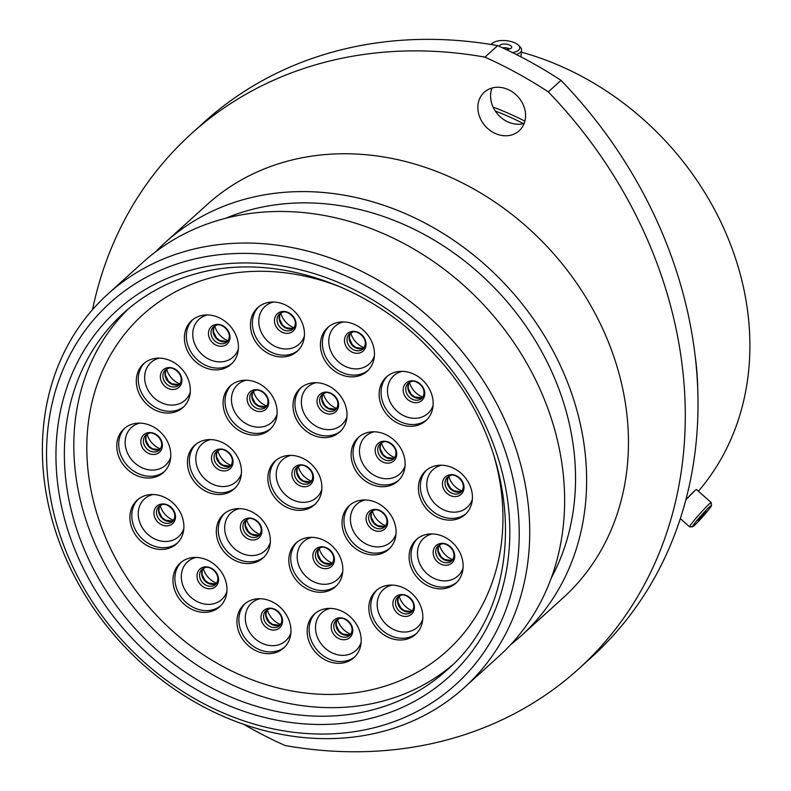 <?xml version="1.0" encoding="UTF-8"?>
<svg xmlns="http://www.w3.org/2000/svg" width="791" height="791" viewBox="0 0 791 791"><rect width="100%" height="100%" fill="white"/><g stroke="black" fill="none" stroke-linecap="round" stroke-linejoin="round"><path stroke-width="1.19" d="M695.279 490.252L685.926 499.685M380.105 726.148A257.48 217.525 -132.1 0 0 498.31 432.637A257.48 217.525 -132.1 0 0 185.658 261.287A257.48 217.525 -132.1 0 0 67.462 554.798A257.48 217.525 -132.1 0 0 380.105 726.148M185.806 251.192A265.479 224.288 47.9 0 1 484.141 381.994A265.479 224.288 47.9 0 1 464.169 687.715A265.479 224.288 47.9 0 1 386.305 730.498A265.479 224.288 47.9 0 1 87.969 599.697A265.479 224.288 47.9 0 1 107.942 293.985A265.479 224.288 47.9 0 1 185.806 251.192M491.893 88.048A25.994 21.96 -132.1 0 0 484.27 92.24A25.994 21.96 -132.1 0 0 482.312 122.17A25.994 21.96 -132.1 0 0 511.53 134.984A25.994 21.96 -132.1 0 0 519.153 130.792A25.994 21.96 -132.1 0 0 521.111 100.853A25.994 21.96 -132.1 0 0 491.893 88.048M524.126 123.505A25.994 21.96 47.9 0 1 498.152 114.735A25.994 21.96 47.9 0 1 492.022 88.009M243.549 724.249A407.138 343.966 47.9 0 0 285.076 745.508A431.935 364.918 -132.1 0 0 451.958 738.537A431.935 364.918 -132.1 0 0 578.636 668.929A431.935 364.918 -132.1 0 0 548.301 91.875L561.027 80.356A431.935 364.918 47.9 0 1 591.361 657.41L578.636 668.929M107.942 293.985L142.855 262.394A265.479 224.288 47.9 0 1 220.719 219.611A265.479 224.288 47.9 0 1 519.044 350.413A265.479 224.288 47.9 0 1 499.072 656.125L464.169 687.715M225.751 218.257A253.16 213.877 47.9 0 1 247.583 210.633A253.16 213.877 47.9 0 1 510.541 305.801A253.16 213.877 47.9 0 1 551.268 578.053M155.57 251.864A265.242 224.08 47.9 0 1 165.23 242.481A265.242 224.08 47.9 0 1 243.015 199.727A265.242 224.08 47.9 0 1 541.084 330.42A265.242 224.08 47.9 0 1 521.131 635.855A265.242 224.08 47.9 0 1 510.828 644.527M165.23 242.481L207.054 204.642A265.242 224.08 47.9 0 1 284.849 161.888A265.242 224.08 47.9 0 1 582.908 292.571A265.242 224.08 47.9 0 1 562.955 598.016L521.131 635.855M495.265 111.007A275.159 232.465 47.9 0 1 523.573 123.643M493.1 107.101A278.442 235.234 47.9 0 1 524.888 121.132M695.497 358.521A278.442 235.234 47.9 0 1 697.652 385.959M521.388 52.157A278.442 235.234 47.9 0 1 728.798 240.049A278.442 235.234 47.9 0 1 698.404 491.181M497.648 45.621L484.923 57.14A431.935 364.918 -132.1 0 0 191.373 133.719L204.098 122.209A431.935 364.918 47.9 0 1 497.648 45.621A407.138 343.966 47.9 0 1 561.027 80.356M484.923 57.14A407.138 343.966 47.9 0 1 548.301 91.875M191.373 133.719A431.935 364.918 -132.1 0 0 92.507 309.667M512.439 52.562A14.208 6.041 5.8 0 0 516.098 51.633A14.208 6.041 5.8 0 0 518.382 45.127A14.208 6.041 5.8 0 0 495.146 41.735A14.208 6.041 5.8 0 0 493.436 42.595A14.208 6.041 5.8 0 0 491.636 44.593M518.382 45.127L520.023 46.728A16.235 6.911 -174.2 0 1 521.585 50.149A16.235 6.911 -174.2 0 1 517.413 54.164A16.235 6.911 -174.2 0 1 516.375 54.53M490.687 44.444A16.235 6.911 -174.2 0 1 491.508 43.831L493.436 42.595M505.637 49.289A6.091 2.591 5.8 0 0 510.116 48.805A6.091 2.591 5.8 0 0 511.688 47.302A6.091 2.591 5.8 0 0 507.931 44.464A6.091 2.591 5.8 0 0 501.128 44.563A6.091 2.591 5.8 0 0 499.556 46.066A6.091 2.591 5.8 0 0 499.596 46.501M509.711 48.943A6.091 2.591 5.8 0 0 502.443 47.796M711 505.627A14.208 0.969 131.7 0 0 699.847 517.057A14.208 0.969 131.7 0 0 692.609 526.727A14.208 0.969 131.7 0 0 692.965 526.569A14.208 0.969 131.7 0 0 703.486 515.861A14.208 0.969 131.7 0 0 711.455 505.558A14.208 0.969 131.7 0 0 711 505.627M692.609 526.727L689.752 526.905A16.235 1.107 -48.3 0 1 689.673 526.885A16.235 1.107 -48.3 0 1 698.384 515.435A16.235 1.107 -48.3 0 1 710.773 502.779A16.235 1.107 -48.3 0 1 711.257 502.621A16.235 1.107 -48.3 0 1 711.287 502.7L711.455 505.558M698.117 520.597L706.037 511.55L698.117 520.597M685.886 499.823A16.235 1.107 -48.3 0 1 696.05 489.678A16.235 1.107 -48.3 0 1 696.535 489.52L711.257 502.621M380.174 553.987A29.435 24.867 47.9 0 1 347.101 539.482A29.435 24.867 47.9 0 1 349.315 505.587A29.435 24.867 47.9 0 1 357.947 500.841A29.435 24.867 47.9 0 1 391.021 515.346A29.435 24.867 47.9 0 1 388.806 549.241A29.435 24.867 47.9 0 1 380.174 553.987M326.94 591.371A29.435 24.867 47.9 0 1 293.866 576.866A29.435 24.867 47.9 0 1 296.081 542.972A29.435 24.867 47.9 0 1 304.713 538.226A29.435 24.867 47.9 0 1 337.787 552.731A29.435 24.867 47.9 0 1 335.572 586.625A29.435 24.867 47.9 0 1 326.94 591.371M254.445 562.658A29.435 24.867 47.9 0 1 221.371 548.153A29.435 24.867 47.9 0 1 223.576 514.259A29.435 24.867 47.9 0 1 232.218 509.513A29.435 24.867 47.9 0 1 265.292 524.018A29.435 24.867 47.9 0 1 263.077 557.912A29.435 24.867 47.9 0 1 254.445 562.658M225.573 493.633A29.435 24.867 47.9 0 1 192.49 479.128A29.435 24.867 47.9 0 1 194.705 445.234A29.435 24.867 47.9 0 1 203.336 440.488A29.435 24.867 47.9 0 1 236.42 454.993A29.435 24.867 47.9 0 1 234.205 488.887A29.435 24.867 47.9 0 1 225.573 493.633M261.218 434.249A29.435 24.867 47.9 0 1 228.144 419.754A29.435 24.867 47.9 0 1 230.359 385.85A29.435 24.867 47.9 0 1 238.991 381.114A29.435 24.867 47.9 0 1 272.064 395.609A29.435 24.867 47.9 0 1 269.85 429.513A29.435 24.867 47.9 0 1 261.218 434.249M331.122 436.721A29.435 24.867 47.9 0 1 298.049 422.226A29.435 24.867 47.9 0 1 300.264 388.322A29.435 24.867 47.9 0 1 308.895 383.586A29.435 24.867 47.9 0 1 341.969 398.081A29.435 24.867 47.9 0 1 339.754 431.985A29.435 24.867 47.9 0 1 331.122 436.721M389.241 485.832A29.435 24.867 47.9 0 1 356.168 471.327A29.435 24.867 47.9 0 1 358.382 437.433A29.435 24.867 47.9 0 1 367.014 432.687A29.435 24.867 47.9 0 1 400.088 447.192A29.435 24.867 47.9 0 1 397.873 481.086A29.435 24.867 47.9 0 1 389.241 485.832M456.526 519.252A29.435 24.867 47.9 0 1 423.452 504.757A29.435 24.867 47.9 0 1 425.667 470.853A29.435 24.867 47.9 0 1 434.299 466.117A29.435 24.867 47.9 0 1 467.372 480.612A29.435 24.867 47.9 0 1 465.157 514.516A29.435 24.867 47.9 0 1 456.526 519.252M447.241 587.96A29.435 24.867 47.9 0 1 414.158 573.455A29.435 24.867 47.9 0 1 416.373 539.561A29.435 24.867 47.9 0 1 425.004 534.815A29.435 24.867 47.9 0 1 458.088 549.32A29.435 24.867 47.9 0 1 455.873 583.214A29.435 24.867 47.9 0 1 447.241 587.96M406.95 639.118A29.435 24.867 47.9 0 1 373.876 624.613A29.435 24.867 47.9 0 1 376.091 590.719A29.435 24.867 47.9 0 1 384.723 585.973A29.435 24.867 47.9 0 1 417.796 600.478A29.435 24.867 47.9 0 1 415.582 634.372A29.435 24.867 47.9 0 1 406.95 639.118M345.281 662.423A29.435 24.867 47.9 0 1 312.208 647.918A29.435 24.867 47.9 0 1 314.423 614.024A29.435 24.867 47.9 0 1 323.054 609.278A29.435 24.867 47.9 0 1 356.128 623.783A29.435 24.867 47.9 0 1 353.913 657.677A29.435 24.867 47.9 0 1 345.281 662.423M275.07 652.763A29.435 24.867 47.9 0 1 241.987 638.258A29.435 24.867 47.9 0 1 244.201 604.364A29.435 24.867 47.9 0 1 252.843 599.618A29.435 24.867 47.9 0 1 285.917 614.123A29.435 24.867 47.9 0 1 283.702 648.017A29.435 24.867 47.9 0 1 275.07 652.763M211.078 611.463A29.435 24.867 47.9 0 1 178.005 596.958A29.435 24.867 47.9 0 1 180.219 563.063A29.435 24.867 47.9 0 1 188.851 558.317A29.435 24.867 47.9 0 1 221.925 572.822A29.435 24.867 47.9 0 1 219.71 606.717A29.435 24.867 47.9 0 1 211.078 611.463M167.999 548.558A29.435 24.867 47.9 0 1 134.925 534.054A29.435 24.867 47.9 0 1 137.13 500.159A29.435 24.867 47.9 0 1 145.771 495.413A29.435 24.867 47.9 0 1 178.845 509.918A29.435 24.867 47.9 0 1 176.63 543.812A29.435 24.867 47.9 0 1 167.999 548.558M154.898 477.161A29.435 24.867 47.9 0 1 121.824 462.656A29.435 24.867 47.9 0 1 124.039 428.762A29.435 24.867 47.9 0 1 132.67 424.016A29.435 24.867 47.9 0 1 165.744 438.521A29.435 24.867 47.9 0 1 163.529 472.415A29.435 24.867 47.9 0 1 154.898 477.161M174.425 412.18A29.435 24.867 47.9 0 1 141.352 397.675A29.435 24.867 47.9 0 1 143.566 363.771A29.435 24.867 47.9 0 1 152.198 359.035A29.435 24.867 47.9 0 1 185.272 373.54A29.435 24.867 47.9 0 1 183.057 407.434A29.435 24.867 47.9 0 1 174.425 412.18M222.528 368.972A29.435 24.867 47.9 0 1 189.454 354.477A29.435 24.867 47.9 0 1 191.669 320.573A29.435 24.867 47.9 0 1 200.301 315.836A29.435 24.867 47.9 0 1 233.385 330.331A29.435 24.867 47.9 0 1 231.17 364.236A29.435 24.867 47.9 0 1 222.528 368.972M288.557 356.069A29.435 24.867 47.9 0 1 255.473 341.574A29.435 24.867 47.9 0 1 257.688 307.669A29.435 24.867 47.9 0 1 266.32 302.933A29.435 24.867 47.9 0 1 299.403 317.428A29.435 24.867 47.9 0 1 297.189 351.333A29.435 24.867 47.9 0 1 288.557 356.069M358.56 375.962A29.435 24.867 47.9 0 1 325.477 361.457A29.435 24.867 47.9 0 1 327.692 327.563A29.435 24.867 47.9 0 1 336.323 322.817A29.435 24.867 47.9 0 1 369.407 337.322A29.435 24.867 47.9 0 1 367.192 371.216A29.435 24.867 47.9 0 1 358.56 375.962M417.262 425.39A29.435 24.867 47.9 0 1 384.179 410.885A29.435 24.867 47.9 0 1 386.394 376.991A29.435 24.867 47.9 0 1 395.025 372.245A29.435 24.867 47.9 0 1 428.109 386.75A29.435 24.867 47.9 0 1 425.894 420.644A29.435 24.867 47.9 0 1 417.262 425.39M305.988 509.434A29.435 24.867 47.9 0 1 272.915 494.929A29.435 24.867 47.9 0 1 275.13 461.034A29.435 24.867 47.9 0 1 283.761 456.288A29.435 24.867 47.9 0 1 316.845 470.793A29.435 24.867 47.9 0 1 314.63 504.688A29.435 24.867 47.9 0 1 305.988 509.434M385.761 525.778A19.548 16.512 47.9 0 1 372.353 510.966M332.527 563.162A19.548 16.512 47.9 0 1 319.119 548.351M260.031 534.449A19.548 16.512 47.9 0 1 246.624 519.628M231.16 465.424A19.548 16.512 47.9 0 1 217.752 450.603M266.804 406.04A19.548 16.512 47.9 0 1 253.397 391.229M336.709 408.512A19.548 16.512 47.9 0 1 323.301 393.7M394.828 457.623A19.548 16.512 47.9 0 1 381.43 442.802L380.362 445.076L380.224 448.823L383.141 454.687L386.661 457.416L393.325 458.266L394.808 457.653M462.112 491.043A19.548 16.512 47.9 0 1 448.705 476.231L447.647 478.496L447.508 482.253L450.415 488.116L453.945 490.835L460.609 491.695L462.092 491.073M452.828 559.751A19.548 16.512 47.9 0 1 439.42 544.93L438.352 547.204L438.224 550.951L441.131 556.815L444.661 559.544L451.315 560.394L452.798 559.781M412.536 610.909A19.548 16.512 47.9 0 1 399.139 596.098M337.431 619.412L336.402 621.657L336.264 625.414L339.171 631.277L342.701 633.996L349.365 634.857L350.848 634.244A19.548 16.512 47.9 0 1 337.46 619.393M280.657 624.554A19.548 16.512 47.9 0 1 267.249 609.742M216.665 583.254A19.548 16.512 47.9 0 1 203.257 568.432L202.199 570.707L202.061 574.454L204.968 580.317L208.498 583.046L215.162 583.896L216.645 583.283M173.585 520.349A19.548 16.512 47.9 0 1 160.178 505.538M160.484 448.952A19.548 16.512 47.9 0 1 147.077 434.13M166.575 369.17L165.546 371.414L165.408 375.171L168.325 381.035L171.845 383.754L178.509 384.614L179.992 384.001A19.548 16.512 47.9 0 1 166.604 369.15M228.065 340.832A10.154 8.582 47.9 0 1 226.275 341.603A10.154 8.582 47.9 0 1 215.35 337.312A10.154 8.582 47.9 0 1 214.638 325.991L213.649 328.216L213.521 331.963L216.427 337.836L219.947 340.555L226.612 341.415L228.095 340.792A19.548 16.512 47.9 0 1 214.717 325.951M294.133 327.86A19.548 16.512 47.9 0 1 280.736 313.048M364.147 347.753A19.548 16.512 47.9 0 1 350.739 332.942M422.849 397.181A19.548 16.512 47.9 0 1 409.441 382.36M311.575 481.225A19.548 16.512 47.9 0 1 298.177 466.413M209.279 278.234A226.681 191.511 47.9 0 1 342.73 287.914A226.681 191.511 47.9 0 0 209.279 278.234A226.681 191.511 47.9 0 0 142.795 314.769A226.681 191.511 47.9 0 1 209.279 278.234M493.633 454.706A226.681 191.511 47.9 0 1 446.964 650.963A226.681 191.511 47.9 0 1 380.481 687.498A226.681 191.511 47.9 0 1 125.739 575.808A226.681 191.511 47.9 0 1 142.795 314.769L142.795 314.769A226.681 191.511 47.9 0 0 125.739 575.808A226.681 191.511 47.9 0 0 380.481 687.498A226.681 191.511 47.9 0 0 446.964 650.963A226.681 191.511 47.9 0 0 493.633 454.706M451.641 665.666A240.84 203.475 47.9 0 1 385.82 700.272A240.84 203.475 47.9 0 1 117.226 584.776A240.84 203.475 47.9 0 1 128.636 308.648M376.368 708.835A240.84 203.475 -132.1 0 0 447.004 670.017C529.327 600.24 524.235 448.764 434.921 354.862C371.701 283.959 272.035 250.974 193.805 274.388C167.138 282.021 143.814 294.825 123.841 312.821A240.84 203.475 -132.1 0 0 105.717 590.165A240.84 203.475 -132.1 0 0 376.368 708.835M189.524 270.532A247.237 208.883 47.9 0 1 489.738 435.07A247.237 208.883 47.9 0 1 376.239 716.903A247.237 208.883 47.9 0 1 76.025 552.365A247.237 208.883 47.9 0 1 189.524 270.532M365.175 499.952A25.441 21.486 -132.1 0 0 364.147 500.209A25.441 21.486 -132.1 0 0 352.47 529.209A25.441 21.486 -132.1 0 0 383.348 546.136A25.441 21.486 -132.1 0 0 396.004 534.024M389.755 548.341A29.435 24.867 47.9 0 1 382.112 552.237A29.435 24.867 47.9 0 1 349.454 538.374A29.435 24.867 47.9 0 1 350.304 504.737M311.951 537.336A25.441 21.486 -132.1 0 0 310.912 537.603A25.441 21.486 -132.1 0 0 299.235 566.593A25.441 21.486 -132.1 0 0 330.124 583.521A25.441 21.486 -132.1 0 0 342.77 571.409M336.521 585.726A29.435 24.867 47.9 0 1 328.878 589.621A29.435 24.867 47.9 0 1 296.23 575.759A29.435 24.867 47.9 0 1 297.08 542.122M239.446 508.623A25.441 21.486 -132.1 0 0 238.417 508.88A25.441 21.486 -132.1 0 0 226.74 537.88A25.441 21.486 -132.1 0 0 257.619 554.807A25.441 21.486 -132.1 0 0 270.275 542.685M264.016 557.002A29.435 24.867 47.9 0 1 256.383 560.908A29.435 24.867 47.9 0 1 223.724 547.046A29.435 24.867 47.9 0 1 224.575 513.408M210.574 439.588A25.441 21.486 -132.1 0 0 209.536 439.855A25.441 21.486 -132.1 0 0 197.859 468.845A25.441 21.486 -132.1 0 0 228.747 485.783A25.441 21.486 -132.1 0 0 241.393 473.661M235.145 487.978A29.435 24.867 47.9 0 1 227.511 491.873A29.435 24.867 47.9 0 1 194.853 478.021A29.435 24.867 47.9 0 1 195.703 444.384M246.219 380.214A25.441 21.486 -132.1 0 0 245.19 380.481A25.441 21.486 -132.1 0 0 233.513 409.471A25.441 21.486 -132.1 0 0 264.392 426.398A25.441 21.486 -132.1 0 0 277.048 414.286M270.789 428.603A29.435 24.867 47.9 0 1 263.156 432.499A29.435 24.867 47.9 0 1 230.497 418.637A29.435 24.867 47.9 0 1 231.348 385.009M316.123 382.686A25.441 21.486 -132.1 0 0 315.095 382.953A25.441 21.486 -132.1 0 0 303.418 411.943A25.441 21.486 -132.1 0 0 334.296 428.87A25.441 21.486 -132.1 0 0 346.952 416.758M340.703 431.075A29.435 24.867 47.9 0 1 333.06 434.971A29.435 24.867 47.9 0 1 300.402 421.109A29.435 24.867 47.9 0 1 301.252 387.481M374.252 431.797A25.441 21.486 -132.1 0 0 373.214 432.054A25.441 21.486 -132.1 0 0 361.536 461.054A25.441 21.486 -132.1 0 0 392.425 477.982A25.441 21.486 -132.1 0 0 405.071 465.859M398.822 480.177A29.435 24.867 47.9 0 1 391.189 484.072A29.435 24.867 47.9 0 1 358.531 470.22A29.435 24.867 47.9 0 1 359.381 436.583M441.526 465.217A25.441 21.486 -132.1 0 0 440.498 465.484A25.441 21.486 -132.1 0 0 428.821 494.474A25.441 21.486 -132.1 0 0 459.7 511.401A25.441 21.486 -132.1 0 0 472.356 499.289M466.107 513.606A29.435 24.867 47.9 0 1 458.464 517.502A29.435 24.867 47.9 0 1 425.805 503.64A29.435 24.867 47.9 0 1 426.656 470.012M432.242 533.925A25.441 21.486 -132.1 0 0 431.204 534.182A25.441 21.486 -132.1 0 0 419.527 563.182A25.441 21.486 -132.1 0 0 450.415 580.11A25.441 21.486 -132.1 0 0 463.061 567.987M456.812 582.305A29.435 24.867 47.9 0 1 449.179 586.2A29.435 24.867 47.9 0 1 416.521 572.348A29.435 24.867 47.9 0 1 417.371 538.711M391.96 585.083A25.441 21.486 -132.1 0 0 390.922 585.34A25.441 21.486 -132.1 0 0 379.245 614.34A25.441 21.486 -132.1 0 0 410.134 631.267A25.441 21.486 -132.1 0 0 422.78 619.145M416.531 633.472A29.435 24.867 47.9 0 1 408.898 637.368A29.435 24.867 47.9 0 1 376.239 623.506A29.435 24.867 47.9 0 1 377.089 589.868M330.282 608.378A25.441 21.486 -132.1 0 0 329.254 608.645A25.441 21.486 -132.1 0 0 317.577 637.635A25.441 21.486 -132.1 0 0 348.465 654.572A25.441 21.486 -132.1 0 0 361.111 642.45M354.862 656.767A29.435 24.867 47.9 0 1 347.219 660.663A29.435 24.867 47.9 0 1 314.571 646.811A29.435 24.867 47.9 0 1 315.421 613.173M260.071 598.728A25.441 21.486 -132.1 0 0 259.033 598.995A25.441 21.486 -132.1 0 0 247.356 627.985A25.441 21.486 -132.1 0 0 278.244 644.912A25.441 21.486 -132.1 0 0 290.9 632.8M284.641 647.117A29.435 24.867 47.9 0 1 277.008 651.013A29.435 24.867 47.9 0 1 244.35 637.15A29.435 24.867 47.9 0 1 245.2 603.523M196.079 557.428A25.441 21.486 -132.1 0 0 195.051 557.685A25.441 21.486 -132.1 0 0 183.374 586.685A25.441 21.486 -132.1 0 0 214.252 603.612A25.441 21.486 -132.1 0 0 226.908 591.49M220.659 605.807A29.435 24.867 47.9 0 1 213.016 609.703A29.435 24.867 47.9 0 1 180.358 595.85A29.435 24.867 47.9 0 1 181.208 562.213M152.999 494.523A25.441 21.486 -132.1 0 0 151.961 494.79A25.441 21.486 -132.1 0 0 140.294 523.78A25.441 21.486 -132.1 0 0 171.172 540.708A25.441 21.486 -132.1 0 0 183.828 528.596M177.57 542.913A29.435 24.867 47.9 0 1 169.936 546.808A29.435 24.867 47.9 0 1 137.278 532.946A29.435 24.867 47.9 0 1 138.128 499.309M139.898 423.116A25.441 21.486 -132.1 0 0 138.87 423.383A25.441 21.486 -132.1 0 0 127.193 452.383A25.441 21.486 -132.1 0 0 158.081 469.31A25.441 21.486 -132.1 0 0 170.727 457.188M164.479 471.505A29.435 24.867 47.9 0 1 156.836 475.401A29.435 24.867 47.9 0 1 124.187 461.549A29.435 24.867 47.9 0 1 125.037 427.911M159.436 358.135A25.441 21.486 -132.1 0 0 158.398 358.402A25.441 21.486 -132.1 0 0 146.721 387.392A25.441 21.486 -132.1 0 0 177.609 404.32A25.441 21.486 -132.1 0 0 190.255 392.207M184.006 406.525A29.435 24.867 47.9 0 1 176.363 410.42A29.435 24.867 47.9 0 1 143.715 396.558A29.435 24.867 47.9 0 1 144.565 362.931M207.539 314.937A25.441 21.486 -132.1 0 0 206.5 315.204A25.441 21.486 -132.1 0 0 194.823 344.194A25.441 21.486 -132.1 0 0 225.712 361.121A25.441 21.486 -132.1 0 0 238.358 349.009M232.109 363.326A29.435 24.867 47.9 0 1 224.476 367.222A29.435 24.867 47.9 0 1 191.817 353.359A29.435 24.867 47.9 0 1 192.668 319.732M273.557 302.033A25.441 21.486 -132.1 0 0 272.519 302.3A25.441 21.486 -132.1 0 0 260.842 331.291A25.441 21.486 -132.1 0 0 291.731 348.218A25.441 21.486 -132.1 0 0 304.377 336.106M298.128 350.423A29.435 24.867 47.9 0 1 290.495 354.319A29.435 24.867 47.9 0 1 257.836 340.456A29.435 24.867 47.9 0 1 258.687 306.829M343.561 321.927A25.441 21.486 -132.1 0 0 342.523 322.184A25.441 21.486 -132.1 0 0 330.846 351.184A25.441 21.486 -132.1 0 0 361.734 368.112A25.441 21.486 -132.1 0 0 374.38 355.99M368.131 370.307A29.435 24.867 47.9 0 1 360.498 374.212A29.435 24.867 47.9 0 1 327.84 360.35A29.435 24.867 47.9 0 1 328.69 326.713M402.263 371.355A25.441 21.486 -132.1 0 0 401.225 371.612A25.441 21.486 -132.1 0 0 389.548 400.612A25.441 21.486 -132.1 0 0 420.436 417.539A25.441 21.486 -132.1 0 0 433.092 405.417M426.833 419.734A29.435 24.867 47.9 0 1 419.2 423.63A29.435 24.867 47.9 0 1 386.542 409.778A29.435 24.867 47.9 0 1 387.392 376.14M385.711 525.847A10.154 8.582 47.9 0 1 383.922 526.618A10.154 8.582 47.9 0 1 372.996 522.327A10.154 8.582 47.9 0 1 372.284 511.006M372.442 509.73A11.756 9.937 47.9 0 1 386.72 517.551A11.756 9.937 47.9 0 1 381.321 530.959A11.756 9.937 47.9 0 1 367.044 523.128A11.756 9.937 47.9 0 1 372.442 509.73M381.816 528.517A10.154 8.582 -132.1 0 0 384.792 526.875C392.207 517.561 378.424 507.14 373.807 510.363L371.167 511.817A10.154 8.582 -132.1 0 0 370.406 523.513A10.154 8.582 -132.1 0 0 381.816 528.517M332.477 563.232A10.154 8.582 47.9 0 1 330.687 564.003A10.154 8.582 47.9 0 1 319.762 559.712A10.154 8.582 47.9 0 1 319.05 548.39M319.208 547.115A11.756 9.937 47.9 0 1 333.486 554.936A11.756 9.937 47.9 0 1 328.087 568.343A11.756 9.937 47.9 0 1 313.809 560.512A11.756 9.937 47.9 0 1 319.208 547.115M328.581 565.901A10.154 8.582 -132.1 0 0 331.567 564.26C338.973 554.946 325.19 544.524 320.573 547.748L317.933 549.201A10.154 8.582 -132.1 0 0 317.171 560.898A10.154 8.582 -132.1 0 0 328.581 565.901M259.982 534.518A10.154 8.582 47.9 0 1 258.192 535.28A10.154 8.582 47.9 0 1 247.267 530.998A10.154 8.582 47.9 0 1 246.555 519.677M246.713 518.392A11.756 9.937 47.9 0 1 260.99 526.223A11.756 9.937 47.9 0 1 255.592 539.62A11.756 9.937 47.9 0 1 241.314 531.799A11.756 9.937 47.9 0 1 246.713 518.392M256.086 537.188A10.154 8.582 -132.1 0 0 259.062 535.547C266.478 526.223 252.695 515.811 248.077 519.034L245.437 520.488A10.154 8.582 -132.1 0 0 244.666 532.185A10.154 8.582 -132.1 0 0 256.086 537.188M231.11 465.494A10.154 8.582 47.9 0 1 229.311 466.255A10.154 8.582 47.9 0 1 218.395 461.964A10.154 8.582 47.9 0 1 217.673 450.643M217.832 449.367A11.756 9.937 47.9 0 1 232.109 457.188A11.756 9.937 47.9 0 1 226.71 470.596A11.756 9.937 47.9 0 1 212.433 462.775A11.756 9.937 47.9 0 1 217.832 449.367M227.215 468.153A10.154 8.582 -132.1 0 0 230.191 466.522C237.597 457.198 223.813 446.777 219.206 450.01L216.556 451.453A10.154 8.582 -132.1 0 0 215.795 463.15A10.154 8.582 -132.1 0 0 227.215 468.153M266.755 406.109A10.154 8.582 47.9 0 1 264.965 406.881A10.154 8.582 47.9 0 1 254.04 402.589A10.154 8.582 47.9 0 1 253.328 391.268M253.486 389.993A11.756 9.937 47.9 0 1 267.763 397.814A11.756 9.937 47.9 0 1 262.365 411.221A11.756 9.937 47.9 0 1 248.087 403.39A11.756 9.937 47.9 0 1 253.486 389.993M262.859 408.779A10.154 8.582 -132.1 0 0 265.835 407.147C273.251 397.824 259.468 387.402 254.85 390.635L252.21 392.079A10.154 8.582 -132.1 0 0 251.439 403.776A10.154 8.582 -132.1 0 0 262.859 408.779M336.659 408.591A10.154 8.582 47.9 0 1 334.87 409.352A10.154 8.582 47.9 0 1 323.944 405.061A10.154 8.582 47.9 0 1 323.232 393.74M323.39 392.465A11.756 9.937 47.9 0 1 337.668 400.286A11.756 9.937 47.9 0 1 332.269 413.693A11.756 9.937 47.9 0 1 317.992 405.872A11.756 9.937 47.9 0 1 323.39 392.465M332.764 411.251A10.154 8.582 -132.1 0 0 335.74 409.619C343.156 400.295 329.372 389.874 324.755 393.107L322.115 394.551A10.154 8.582 -132.1 0 0 321.354 406.248A10.154 8.582 -132.1 0 0 332.764 411.251M394.778 457.692A10.154 8.582 47.9 0 1 392.989 458.454A10.154 8.582 47.9 0 1 382.063 454.163A10.154 8.582 47.9 0 1 381.351 442.851M381.509 441.566A11.756 9.937 47.9 0 1 395.787 449.397A11.756 9.937 47.9 0 1 390.388 462.794A11.756 9.937 47.9 0 1 376.111 454.973A11.756 9.937 47.9 0 1 381.509 441.566M390.883 460.362A10.154 8.582 -132.1 0 0 393.869 458.721C401.274 449.397 387.491 438.985 382.874 442.209L380.234 443.652A10.154 8.582 -132.1 0 0 379.472 455.359A10.154 8.582 -132.1 0 0 390.883 460.362M462.063 491.112A10.154 8.582 47.9 0 1 460.273 491.883A10.154 8.582 47.9 0 1 449.347 487.592A10.154 8.582 47.9 0 1 448.635 476.271M448.794 474.995A11.756 9.937 47.9 0 1 463.071 482.817A11.756 9.937 47.9 0 1 457.673 496.224A11.756 9.937 47.9 0 1 443.395 488.393A11.756 9.937 47.9 0 1 448.794 474.995M458.167 493.782A10.154 8.582 -132.1 0 0 461.143 492.15C468.559 482.826 454.776 472.405 450.158 475.638L447.518 477.082A10.154 8.582 -132.1 0 0 446.757 488.779A10.154 8.582 -132.1 0 0 458.167 493.782M452.768 559.82A10.154 8.582 47.9 0 1 450.979 560.582A10.154 8.582 47.9 0 1 440.063 556.291A10.154 8.582 47.9 0 1 439.341 544.979M439.499 543.694A11.756 9.937 47.9 0 1 453.777 551.525A11.756 9.937 47.9 0 1 448.378 564.922A11.756 9.937 47.9 0 1 434.101 557.101A11.756 9.937 47.9 0 1 439.499 543.694M448.883 562.49A10.154 8.582 -132.1 0 0 451.859 560.849C459.264 551.525 445.481 541.103 440.874 544.337L438.224 545.78A10.154 8.582 -132.1 0 0 437.463 557.487A10.154 8.582 -132.1 0 0 448.883 562.49M412.487 610.978A10.154 8.582 47.9 0 1 410.697 611.75A10.154 8.582 47.9 0 1 399.771 607.458A10.154 8.582 47.9 0 1 399.06 596.137M399.218 594.862A11.756 9.937 47.9 0 1 413.495 602.683A11.756 9.937 47.9 0 1 408.097 616.09A11.756 9.937 47.9 0 1 393.819 608.259A11.756 9.937 47.9 0 1 399.218 594.862M408.591 613.648A10.154 8.582 -132.1 0 0 411.577 612.007C418.983 602.693 405.2 592.271 400.582 595.494L397.942 596.948A10.154 8.582 -132.1 0 0 397.181 608.645A10.154 8.582 -132.1 0 0 408.591 613.648M350.818 634.283A10.154 8.582 47.9 0 1 349.029 635.044A10.154 8.582 47.9 0 1 338.103 630.753A10.154 8.582 47.9 0 1 337.391 619.432M337.549 618.157A11.756 9.937 47.9 0 1 351.827 625.978A11.756 9.937 47.9 0 1 346.428 639.385A11.756 9.937 47.9 0 1 332.151 631.564A11.756 9.937 47.9 0 1 337.549 618.157M346.923 636.943A10.154 8.582 -132.1 0 0 349.909 635.311C357.314 625.988 343.531 615.566 338.914 618.799L336.274 620.243A10.154 8.582 -132.1 0 0 335.513 631.94A10.154 8.582 -132.1 0 0 346.923 636.943M280.607 624.623A10.154 8.582 47.9 0 1 278.808 625.394A10.154 8.582 47.9 0 1 267.892 621.103A10.154 8.582 47.9 0 1 267.17 609.782M267.338 608.506A11.756 9.937 47.9 0 1 281.616 616.327A11.756 9.937 47.9 0 1 276.217 629.735A11.756 9.937 47.9 0 1 261.94 621.904A11.756 9.937 47.9 0 1 267.338 608.506M276.712 627.293A10.154 8.582 -132.1 0 0 279.688 625.651C287.103 616.337 273.31 605.916 268.703 609.139L266.063 610.593A10.154 8.582 -132.1 0 0 265.292 622.29A10.154 8.582 -132.1 0 0 276.712 627.293M216.615 583.323A10.154 8.582 47.9 0 1 214.826 584.084A10.154 8.582 47.9 0 1 203.9 579.793A10.154 8.582 47.9 0 1 203.188 568.482M203.346 567.196A11.756 9.937 47.9 0 1 217.624 575.027A11.756 9.937 47.9 0 1 212.225 588.425A11.756 9.937 47.9 0 1 197.948 580.604A11.756 9.937 47.9 0 1 203.346 567.196M212.72 585.993A10.154 8.582 -132.1 0 0 215.696 584.351C223.111 575.027 209.328 564.606 204.711 567.839L202.071 569.283A10.154 8.582 -132.1 0 0 201.3 580.98A10.154 8.582 -132.1 0 0 212.72 585.993M173.536 520.419A10.154 8.582 47.9 0 1 171.746 521.19A10.154 8.582 47.9 0 1 160.82 516.899A10.154 8.582 47.9 0 1 160.108 505.578M160.266 504.302A11.756 9.937 47.9 0 1 174.544 512.123A11.756 9.937 47.9 0 1 169.145 525.531A11.756 9.937 47.9 0 1 154.868 517.7A11.756 9.937 47.9 0 1 160.266 504.302M169.64 523.088A10.154 8.582 -132.1 0 0 172.616 521.447C180.032 512.133 166.248 501.712 161.631 504.935L158.991 506.388A10.154 8.582 -132.1 0 0 158.22 518.085A10.154 8.582 -132.1 0 0 169.64 523.088M160.435 449.021A10.154 8.582 47.9 0 1 158.645 449.782A10.154 8.582 47.9 0 1 147.719 445.491A10.154 8.582 47.9 0 1 147.007 434.17L146.019 436.395L145.88 440.152L148.787 446.015L152.317 448.744L158.981 449.595L160.464 448.981M147.166 432.895A11.756 9.937 47.9 0 1 161.443 440.725A11.756 9.937 47.9 0 1 156.045 454.123A11.756 9.937 47.9 0 1 141.767 446.302A11.756 9.937 47.9 0 1 147.166 432.895M156.539 451.691A10.154 8.582 -132.1 0 0 159.515 450.049C166.931 440.725 153.147 430.304 148.53 433.537L145.89 434.981A10.154 8.582 -132.1 0 0 145.129 446.678A10.154 8.582 -132.1 0 0 156.539 451.691M179.962 384.04A10.154 8.582 47.9 0 1 178.173 384.802A10.154 8.582 47.9 0 1 167.247 380.511A10.154 8.582 47.9 0 1 166.535 369.189M166.693 367.914A11.756 9.937 47.9 0 1 180.971 375.735A11.756 9.937 47.9 0 1 175.572 389.142A11.756 9.937 47.9 0 1 161.295 381.321A11.756 9.937 47.9 0 1 166.693 367.914M176.067 386.7A10.154 8.582 -132.1 0 0 179.053 385.069C186.458 375.745 172.675 365.323 168.058 368.557L165.418 370A10.154 8.582 -132.1 0 0 164.657 381.697A10.154 8.582 -132.1 0 0 176.067 386.7M214.796 324.715A11.756 9.937 47.9 0 1 229.074 332.536A11.756 9.937 47.9 0 1 223.675 345.944A11.756 9.937 47.9 0 1 209.397 338.113A11.756 9.937 47.9 0 1 214.796 324.715M224.169 343.502A10.154 8.582 -132.1 0 0 227.155 341.87C234.561 332.546 220.778 322.125 216.17 325.348L213.521 326.802A10.154 8.582 -132.1 0 0 212.759 338.499A10.154 8.582 -132.1 0 0 224.169 343.502M294.084 327.929A10.154 8.582 47.9 0 1 292.294 328.7A10.154 8.582 47.9 0 1 281.369 324.409A10.154 8.582 47.9 0 1 280.657 313.088M280.815 311.812A11.756 9.937 47.9 0 1 295.092 319.633A11.756 9.937 47.9 0 1 289.694 333.041A11.756 9.937 47.9 0 1 275.416 325.21A11.756 9.937 47.9 0 1 280.815 311.812M290.188 330.598A10.154 8.582 -132.1 0 0 293.174 328.967C300.58 319.643 286.797 309.222 282.189 312.455L279.539 313.898A10.154 8.582 -132.1 0 0 278.778 325.595A10.154 8.582 -132.1 0 0 290.188 330.598M364.097 347.822A10.154 8.582 47.9 0 1 362.298 348.594A10.154 8.582 47.9 0 1 351.382 344.303A10.154 8.582 47.9 0 1 350.66 332.981M350.818 331.706A11.756 9.937 47.9 0 1 365.096 339.527A11.756 9.937 47.9 0 1 359.707 352.934A11.756 9.937 47.9 0 1 345.43 345.103A11.756 9.937 47.9 0 1 350.818 331.706M360.202 350.492A10.154 8.582 -132.1 0 0 363.178 348.851C370.584 339.537 356.8 329.115 352.193 332.339L349.543 333.792A10.154 8.582 -132.1 0 0 348.782 345.489A10.154 8.582 -132.1 0 0 360.202 350.492M422.799 397.25A10.154 8.582 47.9 0 1 421 398.011A10.154 8.582 47.9 0 1 410.084 393.72A10.154 8.582 47.9 0 1 409.362 382.409M409.53 381.124A11.756 9.937 47.9 0 1 423.808 388.954A11.756 9.937 47.9 0 1 418.409 402.352A11.756 9.937 47.9 0 1 404.132 394.531A11.756 9.937 47.9 0 1 409.53 381.124M418.904 399.92A10.154 8.582 -132.1 0 0 421.88 398.278C429.295 388.954 415.502 378.533 410.895 381.766L408.255 383.21A10.154 8.582 -132.1 0 0 407.484 394.907A10.154 8.582 -132.1 0 0 418.904 399.92M290.999 455.398A25.441 21.486 -132.1 0 0 289.961 455.665A25.441 21.486 -132.1 0 0 278.284 484.656A25.441 21.486 -132.1 0 0 309.172 501.583A25.441 21.486 -132.1 0 0 321.818 489.471M315.569 503.788A29.435 24.867 47.9 0 1 307.936 507.684A29.435 24.867 47.9 0 1 275.278 493.821A29.435 24.867 47.9 0 1 276.128 460.184M311.525 481.294A10.154 8.582 47.9 0 1 309.736 482.065A10.154 8.582 47.9 0 1 298.81 477.774A10.154 8.582 47.9 0 1 298.098 466.453M298.256 465.177A11.756 9.937 47.9 0 1 312.534 472.998A11.756 9.937 47.9 0 1 307.135 486.406A11.756 9.937 47.9 0 1 292.858 478.575A11.756 9.937 47.9 0 1 298.256 465.177M307.63 483.963A10.154 8.582 -132.1 0 0 310.616 482.322C318.022 473.008 304.238 462.587 299.631 465.81L296.981 467.263A10.154 8.582 -132.1 0 0 296.22 478.96A10.154 8.582 -132.1 0 0 307.63 483.963M520.913 56.853L521.585 50.149M680.359 518.599L689.673 526.885M385.741 525.807L384.258 526.42L377.594 525.57L374.064 522.851L371.157 516.978L371.295 513.23L372.324 510.976M332.507 563.192L331.024 563.805L324.359 562.955L320.839 560.236L317.923 554.362L318.061 550.615L319.089 548.361M260.012 534.479L258.528 535.092L251.864 534.241L248.334 531.512L245.428 525.649L245.556 521.902L246.594 519.647M231.13 465.454L229.647 466.067L222.993 465.207L219.463 462.488L216.556 456.625L216.685 452.867L217.713 450.623M266.785 406.07L265.301 406.693L258.637 405.832L255.107 403.113L252.2 397.24L252.339 393.493L253.367 391.248M336.689 408.551L335.206 409.165L328.542 408.304L325.012 405.585L322.105 399.722L322.244 395.965L323.272 393.72M412.516 610.939L411.033 611.552L404.369 610.701L400.849 607.982L397.932 602.109L398.071 598.362L399.099 596.107M280.637 624.583L279.144 625.197L272.49 624.346L268.96 621.627L266.053 615.754L266.181 612.007L267.22 609.762M173.565 520.379L172.072 520.992L165.418 520.142L161.888 517.423L158.981 511.55L159.11 507.802L160.148 505.548M294.114 327.889L292.63 328.512L285.966 327.652L282.446 324.933L279.539 319.06L279.668 315.312L280.696 313.068M364.117 347.783L362.634 348.396L355.98 347.546L352.45 344.827L349.543 338.953L349.671 335.206L350.71 332.952M422.829 397.211L421.336 397.824L414.682 396.973L411.152 394.244L408.245 388.381L408.374 384.634L409.412 382.379M311.555 481.254L310.072 481.867L303.408 481.017L299.888 478.298L296.971 472.425L297.109 468.677L298.138 466.423"/></g></svg>
